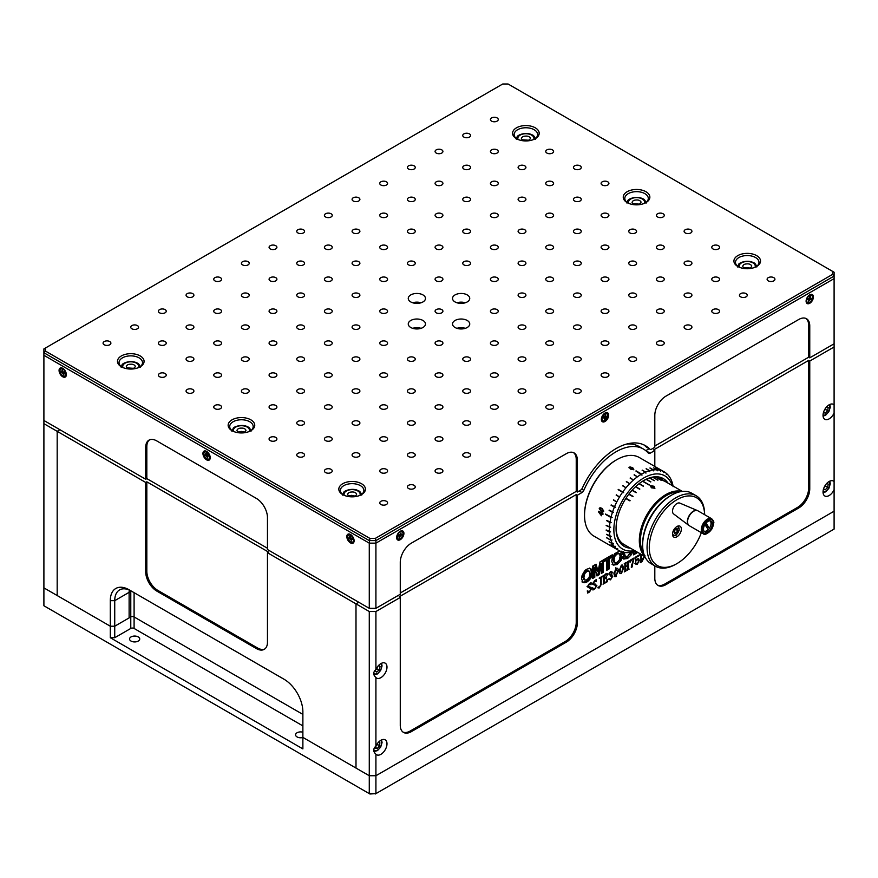 <?xml version="1.0" encoding="UTF-8"?>
<svg xmlns="http://www.w3.org/2000/svg" width="878" height="878" viewBox="0 0 878 878"><rect width="100%" height="100%" fill="white"/><g stroke="black" fill="none" stroke-linecap="round" stroke-linejoin="round"><path stroke-width="1.32" d="M369.923 538.412L375.268 538.412L832.531 274.408L834.1 276.065L834.1 272.235L832.531 271.324L508.077 84.003L502.732 84.003L45.469 348.006L45.469 351.09L369.923 538.412L369.276 543.153L375.916 543.153L375.916 608.322L369.276 608.322L369.276 543.153L43.9 355.294L43.9 587.876L110.299 626.212L114.733 626.212L114.733 637.713L110.299 637.713L110.299 600.662A26.603 15.365 60 0 1 129.121 589.796L284.055 679.254A26.603 15.365 60 0 1 302.877 711.838L302.877 737.399L369.276 775.735L369.276 793.624L375.916 793.624L369.923 793.997L43.9 605.765L369.923 793.997M375.916 754.213A8.604 4.972 120 0 0 376.596 754.751A8.604 4.972 120 0 0 383.225 752.446A8.604 4.972 120 0 0 386.989 743.787A8.604 4.972 120 0 0 385.201 739.847A8.604 4.972 120 0 0 375.916 746.135C373.007 748.824 373.007 751.524 375.916 754.213L375.916 775.735L369.276 775.735L375.916 775.735L375.916 793.624L834.1 529.094L375.268 793.997M302.877 725.897L134.093 628.45A2.349 1.361 0 0 0 130.778 628.45L130.778 616.949A2.349 1.361 180 0 1 134.093 616.949A2.349 1.361 0 0 0 130.778 616.949L114.733 626.212L110.299 626.212L43.9 587.876L43.9 605.765M130.778 628.45L114.733 637.713M302.877 714.396L134.093 616.949L302.877 714.396M131.052 641.072A5.081 2.941 0 0 0 136.595 641.708A5.081 2.941 0 0 0 139.734 638.997A5.081 2.941 0 0 0 134.652 636.056A5.081 2.941 0 0 0 129.56 638.997A5.081 2.941 0 0 0 131.052 641.072M302.877 732.197A5.081 2.941 0 0 0 295.568 734.842A5.081 2.941 0 0 0 297.06 736.916A5.081 2.941 0 0 0 302.877 737.487M110.299 637.713L302.877 748.901L302.877 737.399L355.996 768.063L355.996 603.855L355.996 768.063L369.276 775.735L369.276 611.516L375.916 611.516L375.916 669.453C373.007 672.153 373.007 674.842 375.916 677.542A8.604 4.972 120 0 0 376.596 678.079A8.604 4.972 120 0 0 383.225 675.775A8.604 4.972 120 0 0 386.989 667.104A8.604 4.972 120 0 0 385.201 663.164A8.604 4.972 120 0 0 375.916 669.453M834.1 529.094L834.1 481.605A8.604 4.972 120 0 0 833.42 481.067A8.604 4.972 120 0 0 824.815 486.039A8.604 4.972 120 0 0 824.815 495.971A8.604 4.972 120 0 0 834.1 489.683M375.916 775.735L834.1 511.205L375.916 775.735M465.318 328.328A8.604 4.972 0 0 0 456.955 328.328M467.217 320.47A8.604 4.972 0 0 0 457.844 319.394A8.604 4.972 0 0 0 452.521 323.982A8.604 4.972 0 0 0 461.137 328.954A8.604 4.972 0 0 0 469.741 323.982A8.604 4.972 0 0 0 467.217 320.47M421.045 328.328A8.604 4.972 0 0 0 412.682 328.328M422.955 320.47A8.604 4.972 0 0 0 413.571 319.394A8.604 4.972 0 0 0 408.259 323.982A8.604 4.972 0 0 0 416.863 328.954A8.604 4.972 0 0 0 425.479 323.982A8.604 4.972 0 0 0 422.955 320.47M465.318 302.767A8.604 4.972 0 0 0 456.955 302.767M467.217 294.909A8.604 4.972 0 0 0 457.844 293.834A8.604 4.972 0 0 0 452.521 298.432A8.604 4.972 0 0 0 461.137 303.393A8.604 4.972 0 0 0 469.741 298.432A8.604 4.972 0 0 0 467.217 294.909M421.045 302.767A8.604 4.972 0 0 0 412.682 302.767M422.955 294.909A8.604 4.972 0 0 0 413.571 293.834A8.604 4.972 0 0 0 408.259 298.432A8.604 4.972 0 0 0 416.863 303.393A8.604 4.972 0 0 0 425.479 298.432A8.604 4.972 0 0 0 422.955 294.909M139.602 367.114A11.743 6.783 0 0 0 142.521 362.647A11.743 6.783 0 0 0 139.075 357.851A11.743 6.783 0 0 0 126.289 356.38A11.743 6.783 0 0 0 119.035 362.647A11.743 6.783 0 0 0 121.954 367.114M140.184 355.93A13.302 7.682 180 0 1 140.184 366.795A13.302 7.682 180 0 1 121.373 366.795A13.302 7.682 180 0 1 121.373 355.93A13.302 7.682 180 0 1 140.184 355.93M109.75 341.553A3.918 2.261 0 0 0 105.481 341.07A3.918 2.261 0 0 0 103.066 343.155A3.918 2.261 0 0 0 106.984 345.416A3.918 2.261 0 0 0 110.891 343.155A3.918 2.261 0 0 0 109.75 341.553M165.086 373.501A3.918 2.261 0 0 0 160.817 373.018A3.918 2.261 0 0 0 158.402 375.104A3.918 2.261 0 0 0 162.32 377.364A3.918 2.261 0 0 0 166.227 375.104A3.918 2.261 0 0 0 165.086 373.501M192.754 389.481A3.918 2.261 0 0 0 188.485 388.987A3.918 2.261 0 0 0 186.07 391.072A3.918 2.261 0 0 0 189.988 393.333A3.918 2.261 0 0 0 193.895 391.072A3.918 2.261 0 0 0 192.754 389.481M220.422 405.449A3.918 2.261 0 0 0 216.153 404.967A3.918 2.261 0 0 0 213.738 407.052A3.918 2.261 0 0 0 217.656 409.313A3.918 2.261 0 0 0 221.563 407.052A3.918 2.261 0 0 0 220.422 405.449M275.758 437.398A3.918 2.261 0 0 0 271.5 436.915A3.918 2.261 0 0 0 269.074 439A3.918 2.261 0 0 0 272.992 441.261A3.918 2.261 0 0 0 276.899 439A3.918 2.261 0 0 0 275.758 437.398M303.426 453.377A3.918 2.261 0 0 0 299.168 452.883A3.918 2.261 0 0 0 296.742 454.969A3.918 2.261 0 0 0 300.66 457.229A3.918 2.261 0 0 0 304.567 454.969A3.918 2.261 0 0 0 303.426 453.377M331.094 469.346A3.918 2.261 0 0 0 326.835 468.863A3.918 2.261 0 0 0 324.41 470.948A3.918 2.261 0 0 0 328.328 473.209A3.918 2.261 0 0 0 332.235 470.948A3.918 2.261 0 0 0 331.094 469.346M386.43 501.294A3.918 2.261 0 0 0 382.171 500.811A3.918 2.261 0 0 0 379.746 502.896A3.918 2.261 0 0 0 383.664 505.157A3.918 2.261 0 0 0 387.582 502.896A3.918 2.261 0 0 0 386.43 501.294M137.418 325.584A3.918 2.261 0 0 0 133.149 325.09A3.918 2.261 0 0 0 130.734 327.176A3.918 2.261 0 0 0 134.652 329.437A3.918 2.261 0 0 0 138.559 327.176A3.918 2.261 0 0 0 137.418 325.584M165.086 341.553A3.918 2.261 0 0 0 160.817 341.07A3.918 2.261 0 0 0 158.402 343.155A3.918 2.261 0 0 0 162.32 345.416A3.918 2.261 0 0 0 166.227 343.155A3.918 2.261 0 0 0 165.086 341.553M192.754 357.533A3.918 2.261 0 0 0 188.485 357.039A3.918 2.261 0 0 0 186.07 359.124A3.918 2.261 0 0 0 189.988 361.385A3.918 2.261 0 0 0 193.895 359.124A3.918 2.261 0 0 0 192.754 357.533M220.422 373.501A3.918 2.261 0 0 0 216.153 373.018A3.918 2.261 0 0 0 213.738 375.104A3.918 2.261 0 0 0 217.656 377.364A3.918 2.261 0 0 0 221.563 375.104A3.918 2.261 0 0 0 220.422 373.501M248.09 389.481A3.918 2.261 0 0 0 243.832 388.987A3.918 2.261 0 0 0 241.406 391.072A3.918 2.261 0 0 0 245.324 393.333A3.918 2.261 0 0 0 249.231 391.072A3.918 2.261 0 0 0 248.09 389.481M275.758 405.449A3.918 2.261 0 0 0 271.5 404.967A3.918 2.261 0 0 0 269.074 407.052A3.918 2.261 0 0 0 272.992 409.313A3.918 2.261 0 0 0 276.899 407.052A3.918 2.261 0 0 0 275.758 405.449M303.426 421.429A3.918 2.261 0 0 0 299.168 420.935A3.918 2.261 0 0 0 296.742 423.02A3.918 2.261 0 0 0 300.66 425.281A3.918 2.261 0 0 0 304.567 423.02A3.918 2.261 0 0 0 303.426 421.429M331.094 437.398A3.918 2.261 0 0 0 326.835 436.915A3.918 2.261 0 0 0 324.41 439A3.918 2.261 0 0 0 328.328 441.261A3.918 2.261 0 0 0 332.235 439A3.918 2.261 0 0 0 331.094 437.398M358.762 453.377A3.918 2.261 0 0 0 354.503 452.883A3.918 2.261 0 0 0 352.078 454.969A3.918 2.261 0 0 0 355.996 457.229A3.918 2.261 0 0 0 359.903 454.969A3.918 2.261 0 0 0 358.762 453.377M386.43 469.346A3.918 2.261 0 0 0 382.171 468.863A3.918 2.261 0 0 0 379.746 470.948A3.918 2.261 0 0 0 383.664 473.209A3.918 2.261 0 0 0 387.582 470.948A3.918 2.261 0 0 0 386.43 469.346M414.098 485.325A3.918 2.261 0 0 0 409.839 484.832A3.918 2.261 0 0 0 407.414 486.917A3.918 2.261 0 0 0 411.332 489.178A3.918 2.261 0 0 0 415.25 486.917A3.918 2.261 0 0 0 414.098 485.325M165.086 309.605A3.918 2.261 0 0 0 160.817 309.122A3.918 2.261 0 0 0 158.402 311.207A3.918 2.261 0 0 0 162.32 313.468A3.918 2.261 0 0 0 166.227 311.207A3.918 2.261 0 0 0 165.086 309.605M192.754 325.584A3.918 2.261 0 0 0 188.485 325.09A3.918 2.261 0 0 0 186.07 327.176A3.918 2.261 0 0 0 189.988 329.437A3.918 2.261 0 0 0 193.895 327.176A3.918 2.261 0 0 0 192.754 325.584M220.422 341.553A3.918 2.261 0 0 0 216.153 341.07A3.918 2.261 0 0 0 213.738 343.155A3.918 2.261 0 0 0 217.656 345.416A3.918 2.261 0 0 0 221.563 343.155A3.918 2.261 0 0 0 220.422 341.553M248.09 357.533A3.918 2.261 0 0 0 243.832 357.039A3.918 2.261 0 0 0 241.406 359.124A3.918 2.261 0 0 0 245.324 361.385A3.918 2.261 0 0 0 249.231 359.124A3.918 2.261 0 0 0 248.09 357.533M275.758 373.501A3.918 2.261 0 0 0 271.5 373.018A3.918 2.261 0 0 0 269.074 375.104A3.918 2.261 0 0 0 272.992 377.364A3.918 2.261 0 0 0 276.899 375.104A3.918 2.261 0 0 0 275.758 373.501M303.426 389.481A3.918 2.261 0 0 0 299.168 388.987A3.918 2.261 0 0 0 296.742 391.072A3.918 2.261 0 0 0 300.66 393.333A3.918 2.261 0 0 0 304.567 391.072A3.918 2.261 0 0 0 303.426 389.481M331.094 405.449A3.918 2.261 0 0 0 326.835 404.967A3.918 2.261 0 0 0 324.41 407.052A3.918 2.261 0 0 0 328.328 409.313A3.918 2.261 0 0 0 332.235 407.052A3.918 2.261 0 0 0 331.094 405.449M358.762 421.429A3.918 2.261 0 0 0 354.503 420.935A3.918 2.261 0 0 0 352.078 423.02A3.918 2.261 0 0 0 355.996 425.281A3.918 2.261 0 0 0 359.903 423.02A3.918 2.261 0 0 0 358.762 421.429M386.43 437.398A3.918 2.261 0 0 0 382.171 436.915A3.918 2.261 0 0 0 379.746 439A3.918 2.261 0 0 0 383.664 441.261A3.918 2.261 0 0 0 387.582 439A3.918 2.261 0 0 0 386.43 437.398M414.098 453.377A3.918 2.261 0 0 0 409.839 452.883A3.918 2.261 0 0 0 407.414 454.969A3.918 2.261 0 0 0 411.332 457.229A3.918 2.261 0 0 0 415.25 454.969A3.918 2.261 0 0 0 414.098 453.377M441.766 469.346A3.918 2.261 0 0 0 437.507 468.863A3.918 2.261 0 0 0 435.082 470.948A3.918 2.261 0 0 0 439 473.209A3.918 2.261 0 0 0 442.918 470.948A3.918 2.261 0 0 0 441.766 469.346M192.754 293.636A3.918 2.261 0 0 0 188.485 293.142A3.918 2.261 0 0 0 186.07 295.227A3.918 2.261 0 0 0 189.988 297.488A3.918 2.261 0 0 0 193.895 295.227A3.918 2.261 0 0 0 192.754 293.636M220.422 309.605A3.918 2.261 0 0 0 216.153 309.122A3.918 2.261 0 0 0 213.738 311.207A3.918 2.261 0 0 0 217.656 313.468A3.918 2.261 0 0 0 221.563 311.207A3.918 2.261 0 0 0 220.422 309.605M248.09 325.584A3.918 2.261 0 0 0 243.832 325.09A3.918 2.261 0 0 0 241.406 327.176A3.918 2.261 0 0 0 245.324 329.437A3.918 2.261 0 0 0 249.231 327.176A3.918 2.261 0 0 0 248.09 325.584M275.758 341.553A3.918 2.261 0 0 0 271.5 341.07A3.918 2.261 0 0 0 269.074 343.155A3.918 2.261 0 0 0 272.992 345.416A3.918 2.261 0 0 0 276.899 343.155A3.918 2.261 0 0 0 275.758 341.553M303.426 357.533A3.918 2.261 0 0 0 299.168 357.039A3.918 2.261 0 0 0 296.742 359.124A3.918 2.261 0 0 0 300.66 361.385A3.918 2.261 0 0 0 304.567 359.124A3.918 2.261 0 0 0 303.426 357.533M331.094 373.501A3.918 2.261 0 0 0 326.835 373.018A3.918 2.261 0 0 0 324.41 375.104A3.918 2.261 0 0 0 328.328 377.364A3.918 2.261 0 0 0 332.235 375.104A3.918 2.261 0 0 0 331.094 373.501M358.762 389.481A3.918 2.261 0 0 0 354.503 388.987A3.918 2.261 0 0 0 352.078 391.072A3.918 2.261 0 0 0 355.996 393.333A3.918 2.261 0 0 0 359.903 391.072A3.918 2.261 0 0 0 358.762 389.481M386.43 405.449A3.918 2.261 0 0 0 382.171 404.967A3.918 2.261 0 0 0 379.746 407.052A3.918 2.261 0 0 0 383.664 409.313A3.918 2.261 0 0 0 387.582 407.052A3.918 2.261 0 0 0 386.43 405.449M414.098 421.429A3.918 2.261 0 0 0 409.839 420.935A3.918 2.261 0 0 0 407.414 423.02A3.918 2.261 0 0 0 411.332 425.281A3.918 2.261 0 0 0 415.25 423.02A3.918 2.261 0 0 0 414.098 421.429M441.766 437.398A3.918 2.261 0 0 0 437.507 436.915A3.918 2.261 0 0 0 435.082 439A3.918 2.261 0 0 0 439 441.261A3.918 2.261 0 0 0 442.918 439A3.918 2.261 0 0 0 441.766 437.398M469.434 453.377A3.918 2.261 0 0 0 465.175 452.883A3.918 2.261 0 0 0 462.75 454.969A3.918 2.261 0 0 0 466.668 457.229A3.918 2.261 0 0 0 470.586 454.969A3.918 2.261 0 0 0 469.434 453.377M220.422 277.657A3.918 2.261 0 0 0 216.153 277.174A3.918 2.261 0 0 0 213.738 279.259A3.918 2.261 0 0 0 217.656 281.52A3.918 2.261 0 0 0 221.563 279.259A3.918 2.261 0 0 0 220.422 277.657M248.09 293.636A3.918 2.261 0 0 0 243.832 293.142A3.918 2.261 0 0 0 241.406 295.227A3.918 2.261 0 0 0 245.324 297.488A3.918 2.261 0 0 0 249.231 295.227A3.918 2.261 0 0 0 248.09 293.636M275.758 309.605A3.918 2.261 0 0 0 271.5 309.122A3.918 2.261 0 0 0 269.074 311.207A3.918 2.261 0 0 0 272.992 313.468A3.918 2.261 0 0 0 276.899 311.207A3.918 2.261 0 0 0 275.758 309.605M303.426 325.584A3.918 2.261 0 0 0 299.168 325.09A3.918 2.261 0 0 0 296.742 327.176A3.918 2.261 0 0 0 300.66 329.437A3.918 2.261 0 0 0 304.567 327.176A3.918 2.261 0 0 0 303.426 325.584M331.094 341.553A3.918 2.261 0 0 0 326.835 341.07A3.918 2.261 0 0 0 324.41 343.155A3.918 2.261 0 0 0 328.328 345.416A3.918 2.261 0 0 0 332.235 343.155A3.918 2.261 0 0 0 331.094 341.553M358.762 357.533A3.918 2.261 0 0 0 354.503 357.039A3.918 2.261 0 0 0 352.078 359.124A3.918 2.261 0 0 0 355.996 361.385A3.918 2.261 0 0 0 359.903 359.124A3.918 2.261 0 0 0 358.762 357.533M386.43 373.501A3.918 2.261 0 0 0 382.171 373.018A3.918 2.261 0 0 0 379.746 375.104A3.918 2.261 0 0 0 383.664 377.364A3.918 2.261 0 0 0 387.582 375.104A3.918 2.261 0 0 0 386.43 373.501M414.098 389.481A3.918 2.261 0 0 0 409.839 388.987A3.918 2.261 0 0 0 407.414 391.072A3.918 2.261 0 0 0 411.332 393.333A3.918 2.261 0 0 0 415.25 391.072A3.918 2.261 0 0 0 414.098 389.481M441.766 405.449A3.918 2.261 0 0 0 437.507 404.967A3.918 2.261 0 0 0 435.082 407.052A3.918 2.261 0 0 0 439 409.313A3.918 2.261 0 0 0 442.918 407.052A3.918 2.261 0 0 0 441.766 405.449M469.434 421.429A3.918 2.261 0 0 0 465.175 420.935A3.918 2.261 0 0 0 462.75 423.02A3.918 2.261 0 0 0 466.668 425.281A3.918 2.261 0 0 0 470.586 423.02A3.918 2.261 0 0 0 469.434 421.429M497.102 437.398A3.918 2.261 0 0 0 492.843 436.915A3.918 2.261 0 0 0 490.418 439A3.918 2.261 0 0 0 494.336 441.261A3.918 2.261 0 0 0 498.254 439A3.918 2.261 0 0 0 497.102 437.398M248.09 261.688A3.918 2.261 0 0 0 243.832 261.194A3.918 2.261 0 0 0 241.406 263.279A3.918 2.261 0 0 0 245.324 265.54A3.918 2.261 0 0 0 249.231 263.279A3.918 2.261 0 0 0 248.09 261.688M275.758 277.657A3.918 2.261 0 0 0 271.5 277.174A3.918 2.261 0 0 0 269.074 279.259A3.918 2.261 0 0 0 272.992 281.52A3.918 2.261 0 0 0 276.899 279.259A3.918 2.261 0 0 0 275.758 277.657M303.426 293.636A3.918 2.261 0 0 0 299.168 293.142A3.918 2.261 0 0 0 296.742 295.227A3.918 2.261 0 0 0 300.66 297.488A3.918 2.261 0 0 0 304.567 295.227A3.918 2.261 0 0 0 303.426 293.636M331.094 309.605A3.918 2.261 0 0 0 326.835 309.122A3.918 2.261 0 0 0 324.41 311.207A3.918 2.261 0 0 0 328.328 313.468A3.918 2.261 0 0 0 332.235 311.207A3.918 2.261 0 0 0 331.094 309.605M358.762 325.584A3.918 2.261 0 0 0 354.503 325.09A3.918 2.261 0 0 0 352.078 327.176A3.918 2.261 0 0 0 355.996 329.437A3.918 2.261 0 0 0 359.903 327.176A3.918 2.261 0 0 0 358.762 325.584M386.43 341.553A3.918 2.261 0 0 0 382.171 341.07A3.918 2.261 0 0 0 379.746 343.155A3.918 2.261 0 0 0 383.664 345.416A3.918 2.261 0 0 0 387.582 343.155A3.918 2.261 0 0 0 386.43 341.553M414.098 357.533A3.918 2.261 0 0 0 409.839 357.039A3.918 2.261 0 0 0 407.414 359.124A3.918 2.261 0 0 0 411.332 361.385A3.918 2.261 0 0 0 415.25 359.124A3.918 2.261 0 0 0 414.098 357.533M441.766 373.501A3.918 2.261 0 0 0 437.507 373.018A3.918 2.261 0 0 0 435.082 375.104A3.918 2.261 0 0 0 439 377.364A3.918 2.261 0 0 0 442.918 375.104A3.918 2.261 0 0 0 441.766 373.501M469.434 389.481A3.918 2.261 0 0 0 465.175 388.987A3.918 2.261 0 0 0 462.75 391.072A3.918 2.261 0 0 0 466.668 393.333A3.918 2.261 0 0 0 470.586 391.072A3.918 2.261 0 0 0 469.434 389.481M497.102 405.449A3.918 2.261 0 0 0 492.843 404.967A3.918 2.261 0 0 0 490.418 407.052A3.918 2.261 0 0 0 494.336 409.313A3.918 2.261 0 0 0 498.254 407.052A3.918 2.261 0 0 0 497.102 405.449M524.77 421.429A3.918 2.261 0 0 0 520.511 420.935A3.918 2.261 0 0 0 518.097 423.02A3.918 2.261 0 0 0 522.004 425.281A3.918 2.261 0 0 0 525.922 423.02A3.918 2.261 0 0 0 524.77 421.429M275.758 245.708A3.918 2.261 0 0 0 271.5 245.225A3.918 2.261 0 0 0 269.074 247.311A3.918 2.261 0 0 0 272.992 249.571A3.918 2.261 0 0 0 276.899 247.311A3.918 2.261 0 0 0 275.758 245.708M303.426 261.688A3.918 2.261 0 0 0 299.168 261.194A3.918 2.261 0 0 0 296.742 263.279A3.918 2.261 0 0 0 300.66 265.54A3.918 2.261 0 0 0 304.567 263.279A3.918 2.261 0 0 0 303.426 261.688M331.094 277.657A3.918 2.261 0 0 0 326.835 277.174A3.918 2.261 0 0 0 324.41 279.259A3.918 2.261 0 0 0 328.328 281.52A3.918 2.261 0 0 0 332.235 279.259A3.918 2.261 0 0 0 331.094 277.657M358.762 293.636A3.918 2.261 0 0 0 354.503 293.142A3.918 2.261 0 0 0 352.078 295.227A3.918 2.261 0 0 0 355.996 297.488A3.918 2.261 0 0 0 359.903 295.227A3.918 2.261 0 0 0 358.762 293.636M386.43 309.605A3.918 2.261 0 0 0 382.171 309.122A3.918 2.261 0 0 0 379.746 311.207A3.918 2.261 0 0 0 383.664 313.468A3.918 2.261 0 0 0 387.582 311.207A3.918 2.261 0 0 0 386.43 309.605M441.766 341.553A3.918 2.261 0 0 0 437.507 341.07A3.918 2.261 0 0 0 435.082 343.155A3.918 2.261 0 0 0 439 345.416A3.918 2.261 0 0 0 442.918 343.155A3.918 2.261 0 0 0 441.766 341.553M469.434 357.533A3.918 2.261 0 0 0 465.175 357.039A3.918 2.261 0 0 0 462.75 359.124A3.918 2.261 0 0 0 466.668 361.385A3.918 2.261 0 0 0 470.586 359.124A3.918 2.261 0 0 0 469.434 357.533M497.102 373.501A3.918 2.261 0 0 0 492.843 373.018A3.918 2.261 0 0 0 490.418 375.104A3.918 2.261 0 0 0 494.336 377.364A3.918 2.261 0 0 0 498.254 375.104A3.918 2.261 0 0 0 497.102 373.501M524.77 389.481A3.918 2.261 0 0 0 520.511 388.987A3.918 2.261 0 0 0 518.097 391.072A3.918 2.261 0 0 0 522.004 393.333A3.918 2.261 0 0 0 525.922 391.072A3.918 2.261 0 0 0 524.77 389.481M552.438 405.449A3.918 2.261 0 0 0 548.179 404.967A3.918 2.261 0 0 0 545.765 407.052A3.918 2.261 0 0 0 549.672 409.313A3.918 2.261 0 0 0 553.59 407.052A3.918 2.261 0 0 0 552.438 405.449M303.426 229.74A3.918 2.261 0 0 0 299.168 229.246A3.918 2.261 0 0 0 296.742 231.331A3.918 2.261 0 0 0 300.66 233.592A3.918 2.261 0 0 0 304.567 231.331A3.918 2.261 0 0 0 303.426 229.74M331.094 245.708A3.918 2.261 0 0 0 326.835 245.225A3.918 2.261 0 0 0 324.41 247.311A3.918 2.261 0 0 0 328.328 249.571A3.918 2.261 0 0 0 332.235 247.311A3.918 2.261 0 0 0 331.094 245.708M358.762 261.688A3.918 2.261 0 0 0 354.503 261.194A3.918 2.261 0 0 0 352.078 263.279A3.918 2.261 0 0 0 355.996 265.54A3.918 2.261 0 0 0 359.903 263.279A3.918 2.261 0 0 0 358.762 261.688M386.43 277.657A3.918 2.261 0 0 0 382.171 277.174A3.918 2.261 0 0 0 379.746 279.259A3.918 2.261 0 0 0 383.664 281.52A3.918 2.261 0 0 0 387.582 279.259A3.918 2.261 0 0 0 386.43 277.657M441.766 309.605A3.918 2.261 0 0 0 437.507 309.122A3.918 2.261 0 0 0 435.082 311.207A3.918 2.261 0 0 0 439 313.468A3.918 2.261 0 0 0 442.918 311.207A3.918 2.261 0 0 0 441.766 309.605M497.102 341.553A3.918 2.261 0 0 0 492.843 341.07A3.918 2.261 0 0 0 490.418 343.155A3.918 2.261 0 0 0 494.336 345.416A3.918 2.261 0 0 0 498.254 343.155A3.918 2.261 0 0 0 497.102 341.553M524.77 357.533A3.918 2.261 0 0 0 520.511 357.039A3.918 2.261 0 0 0 518.097 359.124A3.918 2.261 0 0 0 522.004 361.385A3.918 2.261 0 0 0 525.922 359.124A3.918 2.261 0 0 0 524.77 357.533M552.438 373.501A3.918 2.261 0 0 0 548.179 373.018A3.918 2.261 0 0 0 545.765 375.104A3.918 2.261 0 0 0 549.672 377.364A3.918 2.261 0 0 0 553.59 375.104A3.918 2.261 0 0 0 552.438 373.501M580.106 389.481A3.918 2.261 0 0 0 575.847 388.987A3.918 2.261 0 0 0 573.433 391.072A3.918 2.261 0 0 0 577.34 393.333A3.918 2.261 0 0 0 581.258 391.072A3.918 2.261 0 0 0 580.106 389.481M331.094 213.76A3.918 2.261 0 0 0 326.835 213.277A3.918 2.261 0 0 0 324.41 215.362A3.918 2.261 0 0 0 328.328 217.623A3.918 2.261 0 0 0 332.235 215.362A3.918 2.261 0 0 0 331.094 213.76M358.762 229.74A3.918 2.261 0 0 0 354.503 229.246A3.918 2.261 0 0 0 352.078 231.331A3.918 2.261 0 0 0 355.996 233.592A3.918 2.261 0 0 0 359.903 231.331A3.918 2.261 0 0 0 358.762 229.74M386.43 245.708A3.918 2.261 0 0 0 382.171 245.225A3.918 2.261 0 0 0 379.746 247.311A3.918 2.261 0 0 0 383.664 249.571A3.918 2.261 0 0 0 387.582 247.311A3.918 2.261 0 0 0 386.43 245.708M414.098 261.688A3.918 2.261 0 0 0 409.839 261.194A3.918 2.261 0 0 0 407.414 263.279A3.918 2.261 0 0 0 411.332 265.54A3.918 2.261 0 0 0 415.25 263.279A3.918 2.261 0 0 0 414.098 261.688M441.766 277.657A3.918 2.261 0 0 0 437.507 277.174A3.918 2.261 0 0 0 435.082 279.259A3.918 2.261 0 0 0 439 281.52A3.918 2.261 0 0 0 442.918 279.259A3.918 2.261 0 0 0 441.766 277.657M497.102 309.605A3.918 2.261 0 0 0 492.843 309.122A3.918 2.261 0 0 0 490.418 311.207A3.918 2.261 0 0 0 494.336 313.468A3.918 2.261 0 0 0 498.254 311.207A3.918 2.261 0 0 0 497.102 309.605M524.77 325.584A3.918 2.261 0 0 0 520.511 325.09A3.918 2.261 0 0 0 518.097 327.176A3.918 2.261 0 0 0 522.004 329.437A3.918 2.261 0 0 0 525.922 327.176A3.918 2.261 0 0 0 524.77 325.584M552.438 341.553A3.918 2.261 0 0 0 548.179 341.07A3.918 2.261 0 0 0 545.765 343.155A3.918 2.261 0 0 0 549.672 345.416A3.918 2.261 0 0 0 553.59 343.155A3.918 2.261 0 0 0 552.438 341.553M580.106 357.533A3.918 2.261 0 0 0 575.847 357.039A3.918 2.261 0 0 0 573.433 359.124A3.918 2.261 0 0 0 577.34 361.385A3.918 2.261 0 0 0 581.258 359.124A3.918 2.261 0 0 0 580.106 357.533M607.774 373.501A3.918 2.261 0 0 0 603.515 373.018A3.918 2.261 0 0 0 601.101 375.104A3.918 2.261 0 0 0 605.008 377.364A3.918 2.261 0 0 0 608.926 375.104A3.918 2.261 0 0 0 607.774 373.501M358.762 197.791A3.918 2.261 0 0 0 354.503 197.298A3.918 2.261 0 0 0 352.078 199.383A3.918 2.261 0 0 0 355.996 201.644A3.918 2.261 0 0 0 359.903 199.383A3.918 2.261 0 0 0 358.762 197.791M386.43 213.76A3.918 2.261 0 0 0 382.171 213.277A3.918 2.261 0 0 0 379.746 215.362A3.918 2.261 0 0 0 383.664 217.623A3.918 2.261 0 0 0 387.582 215.362A3.918 2.261 0 0 0 386.43 213.76M414.098 229.74A3.918 2.261 0 0 0 409.839 229.246A3.918 2.261 0 0 0 407.414 231.331A3.918 2.261 0 0 0 411.332 233.592A3.918 2.261 0 0 0 415.25 231.331A3.918 2.261 0 0 0 414.098 229.74M441.766 245.708A3.918 2.261 0 0 0 437.507 245.225A3.918 2.261 0 0 0 435.082 247.311A3.918 2.261 0 0 0 439 249.571A3.918 2.261 0 0 0 442.918 247.311A3.918 2.261 0 0 0 441.766 245.708M469.434 261.688A3.918 2.261 0 0 0 465.175 261.194A3.918 2.261 0 0 0 462.75 263.279A3.918 2.261 0 0 0 466.668 265.54A3.918 2.261 0 0 0 470.586 263.279A3.918 2.261 0 0 0 469.434 261.688M497.102 277.657A3.918 2.261 0 0 0 492.843 277.174A3.918 2.261 0 0 0 490.418 279.259A3.918 2.261 0 0 0 494.336 281.52A3.918 2.261 0 0 0 498.254 279.259A3.918 2.261 0 0 0 497.102 277.657M524.77 293.636A3.918 2.261 0 0 0 520.511 293.142A3.918 2.261 0 0 0 518.097 295.227A3.918 2.261 0 0 0 522.004 297.488A3.918 2.261 0 0 0 525.922 295.227A3.918 2.261 0 0 0 524.77 293.636M552.438 309.605A3.918 2.261 0 0 0 548.179 309.122A3.918 2.261 0 0 0 545.765 311.207A3.918 2.261 0 0 0 549.672 313.468A3.918 2.261 0 0 0 553.59 311.207A3.918 2.261 0 0 0 552.438 309.605M580.106 325.584A3.918 2.261 0 0 0 575.847 325.09A3.918 2.261 0 0 0 573.433 327.176A3.918 2.261 0 0 0 577.34 329.437A3.918 2.261 0 0 0 581.258 327.176A3.918 2.261 0 0 0 580.106 325.584M607.774 341.553A3.918 2.261 0 0 0 603.515 341.07A3.918 2.261 0 0 0 601.101 343.155A3.918 2.261 0 0 0 605.008 345.416A3.918 2.261 0 0 0 608.926 343.155A3.918 2.261 0 0 0 607.774 341.553M635.442 357.533A3.918 2.261 0 0 0 631.183 357.039A3.918 2.261 0 0 0 628.769 359.124A3.918 2.261 0 0 0 632.676 361.385A3.918 2.261 0 0 0 636.594 359.124A3.918 2.261 0 0 0 635.442 357.533M386.43 181.812A3.918 2.261 0 0 0 382.171 181.329A3.918 2.261 0 0 0 379.746 183.414A3.918 2.261 0 0 0 383.664 185.675A3.918 2.261 0 0 0 387.582 183.414A3.918 2.261 0 0 0 386.43 181.812M414.098 197.791A3.918 2.261 0 0 0 409.839 197.298A3.918 2.261 0 0 0 407.414 199.383A3.918 2.261 0 0 0 411.332 201.644A3.918 2.261 0 0 0 415.25 199.383A3.918 2.261 0 0 0 414.098 197.791M441.766 213.76A3.918 2.261 0 0 0 437.507 213.277A3.918 2.261 0 0 0 435.082 215.362A3.918 2.261 0 0 0 439 217.623A3.918 2.261 0 0 0 442.918 215.362A3.918 2.261 0 0 0 441.766 213.76M469.434 229.74A3.918 2.261 0 0 0 465.175 229.246A3.918 2.261 0 0 0 462.75 231.331A3.918 2.261 0 0 0 466.668 233.592A3.918 2.261 0 0 0 470.586 231.331A3.918 2.261 0 0 0 469.434 229.74M497.102 245.708A3.918 2.261 0 0 0 492.843 245.225A3.918 2.261 0 0 0 490.418 247.311A3.918 2.261 0 0 0 494.336 249.571A3.918 2.261 0 0 0 498.254 247.311A3.918 2.261 0 0 0 497.102 245.708M524.77 261.688A3.918 2.261 0 0 0 520.511 261.194A3.918 2.261 0 0 0 518.097 263.279A3.918 2.261 0 0 0 522.004 265.54A3.918 2.261 0 0 0 525.922 263.279A3.918 2.261 0 0 0 524.77 261.688M552.438 277.657A3.918 2.261 0 0 0 548.179 277.174A3.918 2.261 0 0 0 545.765 279.259A3.918 2.261 0 0 0 549.672 281.52A3.918 2.261 0 0 0 553.59 279.259A3.918 2.261 0 0 0 552.438 277.657M580.106 293.636A3.918 2.261 0 0 0 575.847 293.142A3.918 2.261 0 0 0 573.433 295.227A3.918 2.261 0 0 0 577.34 297.488A3.918 2.261 0 0 0 581.258 295.227A3.918 2.261 0 0 0 580.106 293.636M607.774 309.605A3.918 2.261 0 0 0 603.515 309.122A3.918 2.261 0 0 0 601.101 311.207A3.918 2.261 0 0 0 605.008 313.468A3.918 2.261 0 0 0 608.926 311.207A3.918 2.261 0 0 0 607.774 309.605M635.442 325.584A3.918 2.261 0 0 0 631.183 325.09A3.918 2.261 0 0 0 628.769 327.176A3.918 2.261 0 0 0 632.676 329.437A3.918 2.261 0 0 0 636.594 327.176A3.918 2.261 0 0 0 635.442 325.584M663.11 341.553A3.918 2.261 0 0 0 658.851 341.07A3.918 2.261 0 0 0 656.437 343.155A3.918 2.261 0 0 0 660.344 345.416A3.918 2.261 0 0 0 664.262 343.155A3.918 2.261 0 0 0 663.11 341.553M414.098 165.843A3.918 2.261 0 0 0 409.839 165.349A3.918 2.261 0 0 0 407.414 167.435A3.918 2.261 0 0 0 411.332 169.695A3.918 2.261 0 0 0 415.25 167.435A3.918 2.261 0 0 0 414.098 165.843M441.766 181.812A3.918 2.261 0 0 0 437.507 181.329A3.918 2.261 0 0 0 435.082 183.414A3.918 2.261 0 0 0 439 185.675A3.918 2.261 0 0 0 442.918 183.414A3.918 2.261 0 0 0 441.766 181.812M469.434 197.791A3.918 2.261 0 0 0 465.175 197.298A3.918 2.261 0 0 0 462.75 199.383A3.918 2.261 0 0 0 466.668 201.644A3.918 2.261 0 0 0 470.586 199.383A3.918 2.261 0 0 0 469.434 197.791M497.102 213.76A3.918 2.261 0 0 0 492.843 213.277A3.918 2.261 0 0 0 490.418 215.362A3.918 2.261 0 0 0 494.336 217.623A3.918 2.261 0 0 0 498.254 215.362A3.918 2.261 0 0 0 497.102 213.76M524.77 229.74A3.918 2.261 0 0 0 520.511 229.246A3.918 2.261 0 0 0 518.097 231.331A3.918 2.261 0 0 0 522.004 233.592A3.918 2.261 0 0 0 525.922 231.331A3.918 2.261 0 0 0 524.77 229.74M552.438 245.708A3.918 2.261 0 0 0 548.179 245.225A3.918 2.261 0 0 0 545.765 247.311A3.918 2.261 0 0 0 549.672 249.571A3.918 2.261 0 0 0 553.59 247.311A3.918 2.261 0 0 0 552.438 245.708M580.106 261.688A3.918 2.261 0 0 0 575.847 261.194A3.918 2.261 0 0 0 573.433 263.279A3.918 2.261 0 0 0 577.34 265.54A3.918 2.261 0 0 0 581.258 263.279A3.918 2.261 0 0 0 580.106 261.688M607.774 277.657A3.918 2.261 0 0 0 603.515 277.174A3.918 2.261 0 0 0 601.101 279.259A3.918 2.261 0 0 0 605.008 281.52A3.918 2.261 0 0 0 608.926 279.259A3.918 2.261 0 0 0 607.774 277.657M635.442 293.636A3.918 2.261 0 0 0 631.183 293.142A3.918 2.261 0 0 0 628.769 295.227A3.918 2.261 0 0 0 632.676 297.488A3.918 2.261 0 0 0 636.594 295.227A3.918 2.261 0 0 0 635.442 293.636M663.11 309.605A3.918 2.261 0 0 0 658.851 309.122A3.918 2.261 0 0 0 656.437 311.207A3.918 2.261 0 0 0 660.344 313.468A3.918 2.261 0 0 0 664.262 311.207A3.918 2.261 0 0 0 663.11 309.605M690.777 325.584A3.918 2.261 0 0 0 686.519 325.09A3.918 2.261 0 0 0 684.105 327.176A3.918 2.261 0 0 0 688.012 329.437A3.918 2.261 0 0 0 691.93 327.176A3.918 2.261 0 0 0 690.777 325.584M441.766 149.864A3.918 2.261 0 0 0 437.507 149.381A3.918 2.261 0 0 0 435.082 151.466A3.918 2.261 0 0 0 439 153.727A3.918 2.261 0 0 0 442.918 151.466A3.918 2.261 0 0 0 441.766 149.864M469.434 165.843A3.918 2.261 0 0 0 465.175 165.349A3.918 2.261 0 0 0 462.75 167.435A3.918 2.261 0 0 0 466.668 169.695A3.918 2.261 0 0 0 470.586 167.435A3.918 2.261 0 0 0 469.434 165.843M497.102 181.812A3.918 2.261 0 0 0 492.843 181.329A3.918 2.261 0 0 0 490.418 183.414A3.918 2.261 0 0 0 494.336 185.675A3.918 2.261 0 0 0 498.254 183.414A3.918 2.261 0 0 0 497.102 181.812M524.77 197.791A3.918 2.261 0 0 0 520.511 197.298A3.918 2.261 0 0 0 518.097 199.383A3.918 2.261 0 0 0 522.004 201.644A3.918 2.261 0 0 0 525.922 199.383A3.918 2.261 0 0 0 524.77 197.791M552.438 213.76A3.918 2.261 0 0 0 548.179 213.277A3.918 2.261 0 0 0 545.765 215.362A3.918 2.261 0 0 0 549.672 217.623A3.918 2.261 0 0 0 553.59 215.362A3.918 2.261 0 0 0 552.438 213.76M580.106 229.74A3.918 2.261 0 0 0 575.847 229.246A3.918 2.261 0 0 0 573.433 231.331A3.918 2.261 0 0 0 577.34 233.592A3.918 2.261 0 0 0 581.258 231.331A3.918 2.261 0 0 0 580.106 229.74M607.774 245.708A3.918 2.261 0 0 0 603.515 245.225A3.918 2.261 0 0 0 601.101 247.311A3.918 2.261 0 0 0 605.008 249.571A3.918 2.261 0 0 0 608.926 247.311A3.918 2.261 0 0 0 607.774 245.708M635.442 261.688A3.918 2.261 0 0 0 631.183 261.194A3.918 2.261 0 0 0 628.769 263.279A3.918 2.261 0 0 0 632.676 265.54A3.918 2.261 0 0 0 636.594 263.279A3.918 2.261 0 0 0 635.442 261.688M663.11 277.657A3.918 2.261 0 0 0 658.851 277.174A3.918 2.261 0 0 0 656.437 279.259A3.918 2.261 0 0 0 660.344 281.52A3.918 2.261 0 0 0 664.262 279.259A3.918 2.261 0 0 0 663.11 277.657M690.777 293.636A3.918 2.261 0 0 0 686.519 293.142A3.918 2.261 0 0 0 684.105 295.227A3.918 2.261 0 0 0 688.012 297.488A3.918 2.261 0 0 0 691.93 295.227A3.918 2.261 0 0 0 690.777 293.636M718.445 309.605A3.918 2.261 0 0 0 714.187 309.122A3.918 2.261 0 0 0 711.773 311.207A3.918 2.261 0 0 0 715.68 313.468A3.918 2.261 0 0 0 719.598 311.207A3.918 2.261 0 0 0 718.445 309.605M469.434 133.895A3.918 2.261 0 0 0 465.175 133.401A3.918 2.261 0 0 0 462.75 135.497A3.918 2.261 0 0 0 466.668 137.747A3.918 2.261 0 0 0 470.586 135.497A3.918 2.261 0 0 0 469.434 133.895M497.102 149.864A3.918 2.261 0 0 0 492.843 149.381A3.918 2.261 0 0 0 490.418 151.466A3.918 2.261 0 0 0 494.336 153.727A3.918 2.261 0 0 0 498.254 151.466A3.918 2.261 0 0 0 497.102 149.864M524.77 165.843A3.918 2.261 0 0 0 520.511 165.349A3.918 2.261 0 0 0 518.097 167.435A3.918 2.261 0 0 0 522.004 169.695A3.918 2.261 0 0 0 525.922 167.435A3.918 2.261 0 0 0 524.77 165.843M552.438 181.812A3.918 2.261 0 0 0 548.179 181.329A3.918 2.261 0 0 0 545.765 183.414A3.918 2.261 0 0 0 549.672 185.675A3.918 2.261 0 0 0 553.59 183.414A3.918 2.261 0 0 0 552.438 181.812M580.106 197.791A3.918 2.261 0 0 0 575.847 197.298A3.918 2.261 0 0 0 573.433 199.383A3.918 2.261 0 0 0 577.34 201.644A3.918 2.261 0 0 0 581.258 199.383A3.918 2.261 0 0 0 580.106 197.791M607.774 213.76A3.918 2.261 0 0 0 603.515 213.277A3.918 2.261 0 0 0 601.101 215.362A3.918 2.261 0 0 0 605.008 217.623A3.918 2.261 0 0 0 608.926 215.362A3.918 2.261 0 0 0 607.774 213.76M635.442 229.74A3.918 2.261 0 0 0 631.183 229.246A3.918 2.261 0 0 0 628.769 231.331A3.918 2.261 0 0 0 632.676 233.592A3.918 2.261 0 0 0 636.594 231.331A3.918 2.261 0 0 0 635.442 229.74M663.11 245.708A3.918 2.261 0 0 0 658.851 245.225A3.918 2.261 0 0 0 656.437 247.311A3.918 2.261 0 0 0 660.344 249.571A3.918 2.261 0 0 0 664.262 247.311A3.918 2.261 0 0 0 663.11 245.708M690.777 261.688A3.918 2.261 0 0 0 686.519 261.194A3.918 2.261 0 0 0 684.105 263.279A3.918 2.261 0 0 0 688.012 265.54A3.918 2.261 0 0 0 691.93 263.279A3.918 2.261 0 0 0 690.777 261.688M718.445 277.657A3.918 2.261 0 0 0 714.187 277.174A3.918 2.261 0 0 0 711.773 279.259A3.918 2.261 0 0 0 715.68 281.52A3.918 2.261 0 0 0 719.598 279.259A3.918 2.261 0 0 0 718.445 277.657M746.113 293.636A3.918 2.261 0 0 0 741.855 293.142A3.918 2.261 0 0 0 739.441 295.227A3.918 2.261 0 0 0 743.348 297.488A3.918 2.261 0 0 0 747.266 295.227A3.918 2.261 0 0 0 746.113 293.636M497.102 117.915A3.918 2.261 0 0 0 492.843 117.432A3.918 2.261 0 0 0 490.418 119.518A3.918 2.261 0 0 0 494.336 121.779A3.918 2.261 0 0 0 498.254 119.518A3.918 2.261 0 0 0 497.102 117.915M552.438 149.864A3.918 2.261 0 0 0 548.179 149.381A3.918 2.261 0 0 0 545.765 151.466A3.918 2.261 0 0 0 549.672 153.727A3.918 2.261 0 0 0 553.59 151.466A3.918 2.261 0 0 0 552.438 149.864M580.106 165.843A3.918 2.261 0 0 0 575.847 165.349A3.918 2.261 0 0 0 573.433 167.435A3.918 2.261 0 0 0 577.34 169.695A3.918 2.261 0 0 0 581.258 167.435A3.918 2.261 0 0 0 580.106 165.843M607.774 181.812A3.918 2.261 0 0 0 603.515 181.329A3.918 2.261 0 0 0 601.101 183.414A3.918 2.261 0 0 0 605.008 185.675A3.918 2.261 0 0 0 608.926 183.414A3.918 2.261 0 0 0 607.774 181.812M663.11 213.76A3.918 2.261 0 0 0 658.851 213.277A3.918 2.261 0 0 0 656.437 215.362A3.918 2.261 0 0 0 660.344 217.623A3.918 2.261 0 0 0 664.262 215.362A3.918 2.261 0 0 0 663.11 213.76M690.777 229.74A3.918 2.261 0 0 0 686.519 229.246A3.918 2.261 0 0 0 684.105 231.331A3.918 2.261 0 0 0 688.012 233.592A3.918 2.261 0 0 0 691.93 231.331A3.918 2.261 0 0 0 690.777 229.74M718.445 245.708A3.918 2.261 0 0 0 714.187 245.225A3.918 2.261 0 0 0 711.773 247.311A3.918 2.261 0 0 0 715.68 249.571A3.918 2.261 0 0 0 719.598 247.311A3.918 2.261 0 0 0 718.445 245.708M773.781 277.657A3.918 2.261 0 0 0 769.523 277.174A3.918 2.261 0 0 0 767.109 279.259A3.918 2.261 0 0 0 771.016 281.52A3.918 2.261 0 0 0 774.934 279.259A3.918 2.261 0 0 0 773.781 277.657M534.702 139.009A11.743 6.783 0 0 0 537.621 134.532A11.743 6.783 0 0 0 534.175 129.746A11.743 6.783 0 0 0 521.389 128.276A11.743 6.783 0 0 0 514.135 134.532A11.743 6.783 0 0 0 517.054 139.009M535.284 127.826A13.302 7.682 180 0 1 535.284 138.691A13.302 7.682 180 0 1 516.473 138.691A13.302 7.682 180 0 1 516.473 127.826A13.302 7.682 180 0 1 535.284 127.826M756.046 266.802A11.743 6.783 0 0 0 758.965 262.324A11.743 6.783 0 0 0 755.519 257.528A11.743 6.783 0 0 0 742.733 256.069A11.743 6.783 0 0 0 735.479 262.324A11.743 6.783 0 0 0 738.398 266.802M756.627 255.619A13.302 7.682 180 0 1 756.627 266.484A13.302 7.682 180 0 1 737.816 266.484A13.302 7.682 180 0 1 737.816 255.619A13.302 7.682 180 0 1 756.627 255.619M645.374 202.906A11.743 6.783 0 0 0 648.293 198.428A11.743 6.783 0 0 0 644.847 193.632A11.743 6.783 0 0 0 632.061 192.172A11.743 6.783 0 0 0 624.807 198.428A11.743 6.783 0 0 0 627.726 202.906M645.956 191.722A13.302 7.682 180 0 1 645.956 202.588A13.302 7.682 180 0 1 627.144 202.588A13.302 7.682 180 0 1 627.144 191.722A13.302 7.682 180 0 1 645.956 191.722M250.274 431.01A11.743 6.783 0 0 0 253.193 426.543A11.743 6.783 0 0 0 249.747 421.747A11.743 6.783 0 0 0 236.961 420.277A11.743 6.783 0 0 0 229.707 426.543A11.743 6.783 0 0 0 232.626 431.01M250.856 419.827A13.302 7.682 180 0 1 250.856 430.692A13.302 7.682 180 0 1 232.044 430.692A13.302 7.682 180 0 1 232.044 419.827A13.302 7.682 180 0 1 250.856 419.827M360.946 494.907A11.743 6.783 0 0 0 363.865 490.44A11.743 6.783 0 0 0 360.419 485.644A11.743 6.783 0 0 0 347.633 484.173A11.743 6.783 0 0 0 340.379 490.44A11.743 6.783 0 0 0 343.298 494.907M361.527 483.723A13.302 7.682 180 0 1 361.527 494.588A13.302 7.682 180 0 1 342.716 494.588A13.302 7.682 180 0 1 342.716 483.723A13.302 7.682 180 0 1 361.527 483.723M832.531 274.408L832.531 271.324M375.268 538.412L375.916 540.596L369.276 540.596L43.9 352.736L43.9 348.906L45.469 348.006M834.1 276.065L375.916 540.596L375.916 543.153L834.1 278.622L834.1 276.065M45.469 351.09L43.9 352.736L43.9 355.294L369.276 543.153L375.916 543.153L375.916 608.322L400.269 594.263L400.269 562.315A15.65 9.032 -60 0 1 411.332 543.153L566.277 453.696A15.65 9.032 -60 0 1 574.102 452.916A15.65 9.032 -60 0 1 577.34 460.083L576.231 459.446A15.65 9.032 120 0 0 573.521 452.631M146.824 481.813L146.824 571.271A15.65 9.032 -120 0 0 157.897 590.433L156.789 591.07L256.387 648.579A15.65 9.032 60 0 0 264.212 649.358A15.65 9.032 60 0 0 267.461 642.191L267.461 552.734L268.569 552.097L146.824 481.813L145.715 482.45L57.18 431.328L59.945 429.737L57.18 431.328L57.18 595.547L57.18 431.328L43.9 423.668M145.715 482.45L145.715 571.907L146.824 571.271M156.789 591.07A15.65 9.032 60 0 1 145.715 571.907M157.897 590.433L257.495 647.942A15.65 9.032 -120 0 0 264.75 649.007M267.461 552.734L369.276 611.516M358.762 602.253L355.996 603.855L358.762 602.253M284.099 679.265L131.327 591.07A23.476 13.554 -120 0 0 119.595 589.906A23.476 13.554 -120 0 0 114.733 600.662L114.733 626.212L129.121 617.914L129.121 592.354A23.476 13.554 60 0 1 129.253 590.027A23.476 13.554 -120 0 0 129.121 592.354L129.121 617.914L130.778 616.949L130.778 591.388A23.476 13.554 60 0 1 130.789 590.773M129.121 589.796L131.327 591.07M587.481 586.186L590.982 587.36L591.542 588.6L589.5 591.991L587.634 593.067L587.305 590.872L589.533 591.629L590.949 588.94L587.404 586.811L589.357 583.65L591.081 582.663L591.037 584.737L589.259 584.057L588.161 587.097L587.053 586.46M590.279 587.173L591.542 588.6M598.291 586.921L599.279 587.601L600.508 584.957L600.508 578.064L599.136 578.119L602.571 576.144L601.2 577.658L601.2 584.55L599.147 588.019L597.841 587.777L598.73 587.261L598.214 586.965M600.508 584.155L601.2 584.55M598.456 587.108L599.147 588.019M600.563 577.296L601.2 577.658M610.901 574.816L612.723 576.275L610.517 579.864L608.684 579.348L609.2 578.35L609.508 579.436L610.517 579.524L612.032 576.583L610.067 575.792L611.736 572.752L610.397 571.852L609.222 574.464L608.783 574.047L610.583 571.402L612.427 572.215L611.121 574.947L612.175 575.035M611.318 571.688L612.427 572.215M611.911 575.803L612.723 576.275M619.231 570.59L621.415 565.147L622.601 565.048L623.567 568.088L621.415 573.564C619.791 573.861 619.067 572.873 619.231 570.59M621.986 564.938L622.272 565.63M622.743 567.616L623.567 568.088M630.36 560.098L634.114 557.936L631.765 567.594L631.249 567.111L633.532 558.946L631.447 560.153L630.064 562.315L630.36 560.098M631.82 559.934L632.138 559.066M632.939 558.606L633.532 558.946M631.458 565.333L632.237 565.783M631.326 566.123L632.237 566.65M631.545 564.905L632.193 565.278M640.907 554.731L640.216 554.402L640.907 554.731L640.907 561.591L640.216 562.71L642.005 561.679L644.946 555.653M402.969 732.065A15.65 9.032 120 0 0 410.224 731.001L411.332 731.648A15.65 9.032 -60 0 1 403.507 732.417A15.65 9.032 -60 0 1 400.269 725.25L400.269 597.457L399.161 596.82L576.231 494.588L577.34 495.225L581.982 492.547L579.217 490.945M375.916 677.542L375.916 746.135M834.1 413.011L834.1 404.923A8.604 4.972 120 0 0 833.42 404.385A8.604 4.972 120 0 0 824.815 409.357A8.604 4.972 120 0 0 824.815 419.3A8.604 4.972 120 0 0 834.1 413.011L834.1 481.605M834.1 404.923L834.1 278.622L834.1 343.792L809.757 357.851L809.757 325.903L808.649 325.266A15.65 9.032 120 0 0 805.938 318.451M657.523 585.11A15.65 9.032 120 0 0 664.767 584.046L797.575 507.374A15.65 9.032 120 0 0 808.649 488.201L808.649 360.408L809.757 361.045L834.1 346.986M808.649 488.201L809.757 488.837L809.757 361.045M809.757 488.837A15.65 9.032 -60 0 1 798.684 508.011L797.575 507.374M664.767 584.046L665.875 584.682L798.684 508.011M808.649 360.408L653.704 449.865L654.812 450.502L654.812 466.459M665.875 584.682A15.65 9.032 -60 0 1 658.05 585.461A15.65 9.032 -60 0 1 654.812 578.295L654.812 565.86M654.812 450.502L650.17 453.18L645.791 450.655L649.083 448.702M650.17 453.18A3.128 1.811 -60 0 1 648.601 453.333A3.128 1.811 -60 0 1 648.326 453.103A54.776 31.63 120 0 0 643.464 449.064A54.776 31.63 120 0 0 583.826 490.341A3.128 1.811 -60 0 1 581.982 492.547M643.464 449.064L639.041 446.507A54.776 31.63 120 0 0 626.694 444.048M375.916 611.516L400.269 597.457M410.224 731.001L565.169 641.555A15.65 9.032 120 0 0 576.231 622.381L576.231 494.588M576.231 622.381L577.34 623.018L577.34 495.225M577.34 623.018A15.65 9.032 -60 0 1 566.277 642.191L565.169 641.555M411.332 731.648L566.277 642.191M635.782 557.3L635.924 560.779L637.538 558.913L638.712 558.781L639.327 560.405L637.208 564.455L635.288 563.786L635.848 562.732L636.177 564.324L635.068 563.687M638.515 555.39L639.107 555.73L636.089 557.475M635.31 563.588L637.274 564.071L638.646 560.888L637.384 559.451L635.584 561.448L635.793 556.959L639.239 554.973L639.107 555.73M634.926 563.369L636.199 563.446M638.065 558.693L638.207 559.385M638.536 559.944L639.327 560.405M627.902 565.267L627.309 561.854L629.186 560.779L628.593 561.843L628.593 568.703L629.186 569.087L627.309 570.162L627.902 565.608L625.531 566.979L626.124 570.843L624.258 571.929L624.851 570.865L624.851 564.005L624.258 563.621L626.124 562.546L625.531 566.639L627.902 565.267M624.851 566.233L625.531 566.639M624.851 565.761L625.531 565.355M624.851 566.584L625.531 566.979M624.851 570.063L625.531 570.47M627.968 561.481L628.593 561.843M627.902 568.296L628.593 568.703M616.093 576.637L614.885 576.725L613.909 573.663L616.093 568.22C617.695 567.934 618.408 568.922 618.244 571.161L615.676 576.396M614.995 576.001L614.38 576.22M617.432 570.689L618.244 571.161M603.658 583.091L603.076 575.847L607.236 573.455L607.488 575.123L605.919 574.552L604.349 575.836L604.349 578.756L606.61 576.198L606.61 579.041L605.535 578.404L604.349 579.096L604.349 582.696L605.82 582.224L607.587 579.502L607.335 581.697L603.032 584.177L603.658 583.091M606.775 581.368L607.335 581.697M603.658 578.701L604.349 579.096M603.658 582.301L604.349 582.696M603.724 575.474L604.349 575.836M603.658 578.361L604.349 578.756M607.488 575.123L605.622 574.377M592.804 583.124L596.864 585.527L594.823 588.918L592.957 589.994L592.617 587.799L593.55 588.721L594.856 588.556L596.272 585.867L592.716 583.738L594.68 580.577L596.403 579.59L596.36 581.664L594.582 580.984L593.473 584.035L592.376 583.387M595.163 585.231L592.782 584.364M593.715 588.282L592.387 588.71M595.602 584.1L595.745 585.088M624.477 556.004L623.687 555.05M630.404 552.383L627.605 556.356L625.41 556.542L624.543 553.7L623.413 555.478L624.038 556.992L622.403 556.948L623.709 559.056L627.616 558.474L631.48 554.556L632.566 551.966M622.765 551.834L622.93 554.369L624.554 553.513L624.653 552.471M621.657 551.197L621.448 552.822M621.328 552.536L622.195 553.03M622.601 558.419L626.508 557.837L631.161 552.262M623.479 554.084L623.446 553.063L622.798 554.062M622.513 553.37L623.49 552.273M623.435 553.239L624.225 553.689M599.114 574.717L601.298 563.764L601.298 573.455L603.362 572.269L603.362 559.955L600.025 561.887L598.061 571.424L596.063 564.17L592.738 566.09L592.738 578.404L594.801 577.219L594.801 567.528L596.974 575.957L599.114 574.717L598.006 574.08L600.19 563.127L601.298 563.764M601.298 572.182L602.253 571.633L603.362 572.269M602.253 571.633L602.253 560.592M595.262 564.642L596.952 570.777L598.061 571.424M592.738 577.131L593.693 576.572L594.801 577.219M593.693 576.572L593.693 566.881L594.801 567.528M596.689 574.849L598.006 574.08M606.808 560.054L606.808 570.283L609.036 568.999L609.036 558.77L612.284 556.893L612.284 554.808L603.537 559.857L603.537 561.942L606.808 560.054L605.699 559.418L605.699 560.691M606.808 568.999L607.927 568.351L609.036 568.999M607.927 568.351L607.927 558.134L611.187 556.246L611.187 555.445M603.537 560.658L605.699 559.418M611.187 556.246L612.284 556.893M607.927 558.134L609.036 558.77M619.868 558.595L620.614 559.034L621.295 556.652L620.131 556.213L619.286 560.087L617.102 562.425L614.907 562.611L614.04 559.944L614.885 556.279L617.102 553.941L619.308 553.711L620.131 556.048L621.734 555.083L622.25 553.283L620.965 551.274M612.098 564.488L616.005 563.906L620.417 558.913M626.069 552.558L625.97 552.602A45.393 26.208 -60 0 1 622.754 552.097L623.632 551.713L622.579 552.053A45.393 26.208 -60 0 1 619.638 550.945L614.699 553.689L612.251 557.892L611.757 561.349L613.206 565.125L617.113 564.543L620.976 560.625L622.272 557.036L620.614 559.034M619.978 554.841L621.152 552.646L622.25 553.283M620.625 554.446L621.734 555.083M613.974 562.074L614.907 562.611M613.799 561.975L612.932 559.297L613.777 555.642L615.994 553.305L619.133 553.612M619.308 553.711L618.2 553.074M621.152 552.646L620.658 551.406M581.598 578.756L583.047 582.531C585.648 583.266 588.238 581.763 590.817 578.031C592.76 573.806 592.76 570.689 590.806 568.681L590.806 568.681C588.03 568.439 585.933 569.24 584.539 571.106L582.092 575.309L581.598 578.756M581.938 581.894C584.539 582.63 587.13 581.126 589.709 577.395C591.651 573.169 591.651 570.052 589.709 568.044M633.488 551.713L633.488 554.874L637.768 552.405M635.156 551.197L635.705 551.219M633.488 553.601L636.66 551.768M583.881 577.351L584.748 580.029L586.943 579.831L589.127 577.505L589.972 573.806L589.149 571.117L586.943 571.358L584.726 573.685L583.881 577.351L582.772 576.714L583.64 579.381L584.748 580.029M588.414 570.887L585.835 570.711L583.618 573.049L582.772 576.714M585.835 570.711L586.943 571.358M615.632 567.857L616.729 568.494L616.093 568.56L614.699 573.213L616.093 576.297L617.453 571.622L615.818 568.395M613.941 572.774L614.699 573.213M621.415 565.487L620.022 570.14L621.415 573.224L622.776 568.549L621.141 565.322M619.264 569.701L620.022 570.14M641.598 554.611L641.598 561.185L644.156 556.092M640.907 560.79L641.598 561.185M641.642 474.076L636.111 470.882A45.393 26.208 120 0 0 635.881 471.014L641.972 475.163L641.642 474.076A45.393 26.208 -60 0 1 645.44 472.155L645.923 473.154L645.659 472.068A45.393 26.208 -60 0 1 649.402 470.729L649.819 471.749L649.621 470.663A45.393 26.208 -60 0 1 653.243 469.939L653.803 470.937L653.451 469.906A45.393 26.208 -60 0 1 656.898 469.796L657.183 470.827L657.084 469.807A45.393 26.208 -60 0 1 660.311 470.301L660.53 471.332L660.486 470.356A45.393 26.208 -60 0 1 663.417 471.464L663.757 472.551L663.581 471.541A45.393 26.208 -60 0 1 664.229 471.892A45.393 26.208 -60 0 1 666.193 473.242L666.314 474.219L666.325 473.363A45.393 26.208 -60 0 1 668.564 475.624L668.685 475.777A45.393 26.208 -60 0 1 670.529 478.565L670.616 478.74A45.393 26.208 -60 0 1 672.021 482.022L672.021 482.198M622.754 491.987L618.331 489.43L622.754 491.987A45.393 26.208 -60 0 1 625.97 487.773L622.842 485.622A45.393 26.208 120 0 0 622.656 485.852L625.97 487.773M610.605 527.382A39.126 22.587 -60 0 1 610.594 527.272L606.182 525.318A45.393 26.208 120 0 0 606.171 525.582L610.111 527.261M611.121 536.348L606.665 534.318A45.393 26.208 120 0 0 606.709 534.548L610.023 536.458L610.781 536.151M664.229 471.892L639.327 457.515A45.393 26.208 120 0 0 616.63 459.765A45.393 26.208 120 0 0 584.594 513.125A45.393 26.208 120 0 0 584.539 515.353A45.393 26.208 120 0 0 593.934 536.129L618.836 550.506A45.393 26.208 -60 0 1 616.872 549.156L617.706 548.706L616.729 549.046L613.415 547.126A45.393 26.208 120 0 0 613.546 547.246L616.872 549.156M616.729 549.046A45.393 26.208 -60 0 1 614.49 546.774L615.39 546.336L614.37 546.632A45.393 26.208 -60 0 1 612.537 543.833L613.492 543.416L612.438 543.658A45.393 26.208 -60 0 1 611.044 540.376L606.61 537.819A45.393 26.208 120 0 0 606.819 537.775M584.539 515.035A44.602 25.758 -60 0 1 584.539 514.717A44.602 25.758 -60 0 1 616.071 460.083A44.602 25.758 -60 0 1 616.356 459.929M609.508 527.239A45.393 26.208 -60 0 1 609.98 522.597L611.121 522.443L606.709 520.402A45.393 26.208 120 0 0 606.665 520.676L609.98 522.597M610.023 522.322A45.393 26.208 -60 0 1 610.967 517.515L612.12 517.449L605.502 514.036A45.393 26.208 120 0 0 605.436 514.321L610.967 517.515M611.044 517.23A45.393 26.208 -60 0 1 612.438 512.335L613.59 512.346L609.222 510.129A45.393 26.208 120 0 0 609.123 510.414L612.438 512.335M612.537 512.05A45.393 26.208 -60 0 1 614.37 507.133L615.511 507.243L611.176 504.927A45.393 26.208 120 0 0 611.055 505.212L614.37 507.133M614.49 506.847A45.393 26.208 -60 0 1 616.729 501.996L613.546 499.801A45.393 26.208 120 0 0 613.415 500.076L616.729 501.996M616.872 501.722A45.393 26.208 -60 0 1 619.484 497.003L616.323 494.819A45.393 26.208 120 0 0 616.158 495.093L619.484 497.003M619.638 496.739A45.393 26.208 -60 0 1 622.579 492.24L623.632 492.635M618.331 489.43A45.393 26.208 -60 0 0 618.145 489.683L622.579 492.24M626.168 487.531A45.393 26.208 -60 0 1 629.614 483.668L626.497 481.539A45.393 26.208 120 0 0 626.288 481.759L629.614 483.668M629.822 483.46A45.393 26.208 -60 0 1 633.444 480.014L630.338 477.906A45.393 26.208 120 0 0 630.119 478.093L633.444 480.014M633.653 479.816A45.393 26.208 -60 0 1 637.395 476.831L634.3 474.757A45.393 26.208 120 0 0 634.081 474.921L637.395 476.831M637.615 476.677A45.393 26.208 -60 0 1 641.423 474.208M645.462 472.21A8.604 4.972 120 0 1 645.67 472.09L642.345 470.147A45.393 26.208 120 0 0 642.125 470.246L645.44 472.155M649.621 470.663L646.296 468.753A45.393 26.208 120 0 0 646.087 468.808L649.402 470.729M653.451 469.906L650.126 467.996A45.393 26.208 120 0 0 649.918 468.018L653.243 469.939M657.084 469.807L653.77 467.886A45.393 26.208 120 0 0 653.572 467.875L656.898 469.796M660.486 470.356L656.053 467.798A45.393 26.208 -60 0 0 655.877 467.754L660.311 470.301M663.581 471.541L660.256 469.631A45.393 26.208 120 0 0 660.102 469.543L663.417 471.464M672.087 482.231A45.393 26.208 -60 0 1 673.031 485.94L673.042 486.697M635.485 551.088A45.393 26.208 -60 0 1 633.653 551.68L633.444 551.735A45.393 26.208 -60 0 1 629.822 552.471L629.614 552.492A45.393 26.208 -60 0 1 626.168 552.613M619.495 550.857L619.484 550.857A45.393 26.208 -60 0 1 618.836 550.506M614.37 546.632L611.055 544.711A45.393 26.208 120 0 0 611.176 544.865L614.49 546.774M612.438 543.658L609.123 541.737A45.393 26.208 120 0 0 609.222 541.924L612.537 543.833M606.61 537.819A45.393 26.208 -60 0 1 606.544 537.621L610.967 540.179A45.393 26.208 -60 0 1 610.023 536.458M609.98 536.238A45.393 26.208 -60 0 1 609.508 532.145L610.594 531.859L606.171 529.983A45.393 26.208 120 0 0 606.182 530.224L609.508 532.145M609.497 531.903A45.393 26.208 -60 0 1 609.431 529.73A45.393 26.208 -60 0 1 609.497 527.502M603.779 511.128L601.946 508.296L600.003 507.725L599.235 508.505L601.123 511.325L603.779 511.128M633.839 469.708L632.753 467.733L629.306 467.074L630.393 469.093L633.839 469.708M613.634 546.05L612.076 545.545M603.032 513.849L601.946 513.224A45.393 26.208 -60 0 1 602.099 512.565L601.584 512.269A45.393 26.208 120 0 0 601.43 512.928L598.555 511.259A45.393 26.208 120 0 0 598.434 511.819L601.43 515.77A45.393 26.208 -60 0 1 601.814 513.806L602.912 514.442A45.393 26.208 -60 0 1 603.032 513.849M617.519 536.326A8.604 4.972 120 0 0 617.344 537.292M620.219 542.878A8.604 4.972 120 0 0 621.657 542.769M658.928 478.214A8.604 4.972 120 0 0 658.302 476.908M652.025 477.215A8.604 4.972 120 0 0 651.289 477.851M660.344 477.336A39.126 22.587 -60 0 1 662.473 479.915M624.906 544.975A39.126 22.587 -60 0 1 621.613 544.426M630.437 548.168A39.126 22.587 -60 0 1 624.181 546.368A39.126 22.587 -60 0 1 616.071 528.457A39.126 22.587 -60 0 1 633.159 489.079A39.126 22.587 -60 0 1 663.307 478.598A39.126 22.587 -60 0 1 668.004 483.109M634.64 550.605A42.254 24.397 -60 0 1 613.865 529.73A42.254 24.397 -60 0 1 639.14 481.045A42.254 24.397 -60 0 1 672.208 485.534M611.044 540.376L612.054 539.992L610.967 540.179M629.745 467.48L630.854 468.94L633.576 469.203M628.911 467.689L630.58 467.019L632.753 467.864L633.839 469.829M633.389 469.434L630.854 468.819L629.745 467.359L632.292 467.985L633.389 469.554M601.88 508.867L599.795 508.768L601.375 510.722L603.427 510.831L601.88 508.867M603.043 511.907L601.221 511.303L599.345 508.483L600.113 507.703M601.046 514.76L601.123 514.881A45.228 26.12 -60 0 1 601.408 513.487L599.487 512.467M601.441 512.851L601.529 512.906A45.228 26.12 -60 0 1 601.671 512.313M601.441 515.693L598.533 511.797A45.228 26.12 -60 0 1 598.642 511.314M602.923 514.365L601.924 513.784A45.228 26.12 120 0 0 601.902 513.86M599.301 512.357L601.298 513.509A45.393 26.208 120 0 0 601.013 514.903L599.301 512.357M678.979 492.031A36.777 21.237 120 0 0 640.424 540.596A36.777 21.237 120 0 0 643.651 553.217M644.54 555.84A37.567 21.687 -60 0 1 639.316 540.596A37.567 21.687 -60 0 1 653.923 504.762A37.567 21.687 -60 0 1 681.69 491.482M643.179 480.859A37.567 21.687 120 0 1 646.219 479.377L650.653 481.934A37.567 21.687 -60 0 1 650.872 481.846L646.438 479.289A37.567 21.687 120 0 1 649.852 478.159L654.275 480.716A37.567 21.687 -60 0 1 654.494 480.661L650.06 478.104A37.567 21.687 120 0 1 653.342 477.588L657.765 480.145A37.567 21.687 -60 0 1 657.973 480.134L653.539 477.577A37.567 21.687 120 0 1 656.623 477.687L661.046 480.244A37.567 21.687 -60 0 1 661.233 480.277L656.81 477.72A37.567 21.687 120 0 1 659.63 478.455L664.053 481.012A37.567 21.687 -60 0 1 664.218 481.078L659.795 478.521A37.567 21.687 120 0 1 661.419 479.311L682.371 491.406M642.762 481.122L649.391 484.941A37.567 21.687 -60 0 0 649.171 485.073L642.553 481.254M639.184 483.602L643.475 486.083A37.567 21.687 -60 0 0 643.256 486.236L638.975 483.767M635.639 486.61L639.853 489.046A37.567 21.687 -60 0 0 639.634 489.244L635.431 486.807M632.204 490.1L636.363 492.503A37.567 21.687 -60 0 0 636.155 492.723L632.006 490.33M628.955 494.007L633.082 496.388A37.567 21.687 -60 0 0 632.895 496.63L628.769 494.259M625.97 498.254L630.075 500.625A37.567 21.687 -60 0 0 629.91 500.888L625.805 498.517M616.082 527.81A37.567 21.687 120 0 0 623.852 544.371L644.803 556.465M651.366 487.795L654.922 488.278L654.033 486.247L650.433 485.688L651.366 487.795M653.55 486.511L654.736 488.168L651.849 487.488L650.609 485.786L653.55 486.511M681.372 529.094A6.256 3.611 120 0 0 680.077 526.229A6.256 3.611 120 0 0 673.81 529.84A6.256 3.611 120 0 0 673.81 537.073A6.256 3.611 120 0 0 678.639 535.393A6.256 3.611 120 0 0 681.372 529.094M642.641 545.062L642.641 543.789A39.126 22.587 -60 0 1 670.309 495.861L671.407 495.225A40.695 23.497 120 0 0 642.641 545.062A40.695 23.497 120 0 0 651.07 563.698L655.493 566.255A40.695 23.497 -60 0 1 647.064 547.62A40.695 23.497 -60 0 1 664.822 506.672A40.695 23.497 -60 0 1 696.188 495.763A40.695 23.497 -60 0 1 704.617 514.398L704.617 514.684A39.126 22.587 120 0 0 676.51 499.955A39.126 22.587 120 0 0 649.281 547.62A39.126 22.587 120 0 0 676.949 563.599A39.126 22.587 120 0 0 701.335 532.661M696.188 495.763L691.754 493.216A40.695 23.497 120 0 0 671.407 495.225M676.949 563.599L675.84 564.236A40.695 23.497 -60 0 1 655.493 566.255M689.098 525.582A8.593 4.961 -60 0 1 688.846 525.417L673.602 513.926A6.256 3.611 -60 0 1 673.81 506.836A6.256 3.611 -60 0 1 679.846 503.105L697.417 510.568A8.593 4.961 -60 0 1 697.692 510.7M707.942 531.64A6.256 3.611 -60 0 1 704.804 531.958A6.256 3.611 -60 0 1 704.804 524.726A6.256 3.611 -60 0 1 711.059 521.115A6.256 3.611 -60 0 1 712.025 526.131A6.256 3.611 -60 0 1 707.942 531.64M709.918 520.819A5.948 3.435 -60 0 1 709.402 528.249L706.011 523.047M707.185 528.04A5.948 3.435 120 0 0 707.745 527.294L709.402 528.249M707.745 527.294L705.44 523.76M704.913 524.55L708.239 529.664A5.948 3.435 -60 0 1 703.98 531.113M149.534 439.856A15.65 9.032 -120 0 0 146.824 446.672L146.824 478.62L145.715 479.256L145.715 447.308A15.65 9.032 60 0 1 148.964 440.141A15.65 9.032 60 0 1 156.789 440.921L256.387 498.419A15.65 9.032 60 0 1 267.461 517.592L267.461 549.54L369.276 608.322M146.824 478.62L267.461 548.256M43.9 420.474L145.715 479.256M350.355 536.579A2.656 1.536 -120 0 0 350.904 538.433M350.948 538.499A2.656 1.536 -120 0 0 351.376 539.103M346.81 536.568A5.169 2.985 -120 0 0 350.465 542.889A5.169 2.985 -120 0 0 354.119 540.782A5.169 2.985 -120 0 0 350.465 534.461A5.169 2.985 -120 0 0 346.81 536.568M206.473 453.509A2.656 1.536 -120 0 0 207.032 455.364M202.939 453.498A5.169 2.985 -120 0 0 206.593 459.831A5.169 2.985 -120 0 0 210.237 457.723A5.169 2.985 -120 0 0 206.593 451.391A5.169 2.985 -120 0 0 202.939 453.498M62.722 371.284A2.656 1.536 -120 0 0 63.205 372.371M59.067 370.439A5.169 2.985 -120 0 0 62.711 376.761A5.169 2.985 -120 0 0 66.366 374.654A5.169 2.985 -120 0 0 62.711 368.332A5.169 2.985 -120 0 0 59.067 370.439M400.269 592.99L576.231 491.395L577.34 492.031L580.534 490.187A3.128 1.811 120 0 0 582.333 488.08A58.694 33.891 120 0 1 645.418 445.673A58.694 33.891 120 0 1 649.819 449.119A3.128 1.811 120 0 0 651.619 449.152L654.812 447.308L654.812 415.36A15.65 9.032 -60 0 1 665.875 396.187L798.684 319.515A15.65 9.032 -60 0 1 806.509 318.736A15.65 9.032 -60 0 1 809.757 325.903M654.812 446.024L808.649 357.214L808.649 325.266M808.649 357.214L809.757 357.851M643.717 444.795A58.694 33.891 120 0 1 646.493 447.209L649.819 449.119M808.836 299.486A2.656 1.536 120 0 0 809.307 298.827M809.714 297.894A2.656 1.536 120 0 0 809.867 296.962M806.103 301.176A5.169 2.985 120 0 0 809.757 303.283A5.169 2.985 120 0 0 813.401 296.962A5.169 2.985 120 0 0 809.757 294.843A5.169 2.985 120 0 0 806.103 301.176M604.075 418.707L604.075 417.698A2.656 1.536 120 0 0 604.92 416.26M604.964 416.106A2.656 1.536 120 0 0 605.118 415.173M601.353 419.388A5.169 2.985 120 0 0 605.008 421.495A5.169 2.985 120 0 0 608.663 415.162A5.169 2.985 120 0 0 605.008 413.055A5.169 2.985 120 0 0 601.353 419.388M400.159 536.238L399.249 535.712L400.598 535.778L399.095 537.698L399.325 535.909A2.656 1.536 120 0 0 399.424 535.81M399.775 535.306A2.656 1.536 120 0 0 400.379 533.385M396.615 537.588A5.169 2.985 120 0 0 400.269 539.696A5.169 2.985 120 0 0 403.913 533.374A5.169 2.985 120 0 0 400.269 531.267A5.169 2.985 120 0 0 396.615 537.588M834.1 278.622L375.916 543.153M577.34 492.031L577.34 460.083M576.231 491.395L576.231 459.446M826.703 406.788L828.184 407.392L827.713 410.684L825.21 413.154L823.476 412.451M825.693 408.007L825.496 409.4L827.713 410.684M825.496 409.4L824.091 410.794M823.553 412.199L825.21 413.154M825.693 484.678L825.496 486.083L827.713 487.356L825.21 489.825L823.476 489.123M824.947 485.819L825.496 486.083L824.091 487.477M826.703 483.471L828.184 484.074L827.713 487.356M823.553 488.87L825.21 489.825M62.382 372.843L61.109 371.833L62.294 371.537L61.877 370.143L63.381 372.063L64.379 372.162L64.654 373.073L63.468 373.369L63.885 374.763L62.382 372.843L63.732 372.777L62.81 373.304M62.536 370.231L61.877 370.143M64.083 373.018L64.467 372.459L63.545 372.996M64.478 372.491L63.655 372.974M65.543 372.722A4.072 2.349 60 0 1 64.917 375.971A4.072 2.349 60 0 1 60.845 373.622A4.072 2.349 60 0 1 60.845 368.925A4.072 2.349 60 0 1 65.543 372.722M66.344 374.171A4.072 2.349 60 0 1 65.521 375.619A4.072 2.349 60 0 1 65.191 375.762M61.175 368.793A4.072 2.349 60 0 1 61.449 368.573A4.072 2.349 60 0 1 63.128 368.595M206.253 455.912L204.98 454.892L205.99 454.991L205.748 453.202L206.407 453.267L208.525 456.132L207.34 456.428L207.757 457.833L206.253 455.912L207.164 455.386L205.254 455.803M207.669 456.044L206.692 456.362M207.526 457.043L207.098 457.767M206.418 453.289L205.748 453.202M209.414 455.781A4.072 2.349 60 0 1 208.788 459.04A4.072 2.349 60 0 1 204.717 456.692A4.072 2.349 60 0 1 204.717 451.994A4.072 2.349 60 0 1 209.414 455.781M210.215 457.229A4.072 2.349 60 0 1 209.403 458.689A4.072 2.349 60 0 1 209.074 458.821M205.046 451.852A4.072 2.349 60 0 1 205.331 451.643A4.072 2.349 60 0 1 206.999 451.654M349.126 538.872L348.851 537.962L350.037 537.665L349.62 536.271L350.278 536.337L351.123 538.192L352.133 538.291L352.396 539.202L351.222 539.498L351.628 540.892L350.124 538.971L349.126 538.872L350.531 538.39L350.015 537.566M350.124 538.971L350.531 538.39M353.285 538.851A4.072 2.349 60 0 1 352.66 542.099A4.072 2.349 60 0 1 348.599 539.75A4.072 2.349 60 0 1 348.599 535.053A4.072 2.349 60 0 1 353.285 538.851M354.086 540.299A4.072 2.349 60 0 1 353.274 541.748A4.072 2.349 60 0 1 352.945 541.891M348.917 534.921A4.072 2.349 60 0 1 349.203 534.702A4.072 2.349 60 0 1 350.871 534.724M398.502 535.426L399.325 535.909L398.327 536.008L398.601 535.097L399.6 534.998L401.103 533.078L400.686 534.472L401.872 534.768L400.598 535.778M402.761 535.119A4.072 2.349 -60 0 1 398.063 538.905A4.072 2.349 -60 0 1 398.063 534.208A4.072 2.349 -60 0 1 402.135 531.859A4.072 2.349 -60 0 1 402.761 535.119M397.778 538.697A4.072 2.349 -60 0 1 397.46 538.554A4.072 2.349 -60 0 1 396.636 537.106M399.852 531.53A4.072 2.349 -60 0 1 401.52 531.508A4.072 2.349 -60 0 1 401.806 531.728M604.075 417.698L603.065 417.796L603.34 416.885L604.777 416.326L605.194 414.932L605.842 414.866L605.611 416.655L606.61 416.556L604.492 419.421M604.843 416.117L605.458 416.161M605.129 416.381L604.942 416.995L606.347 417.467M605.611 416.655L604.81 416.194M607.499 416.907A4.072 2.349 -60 0 1 602.813 420.705A4.072 2.349 -60 0 1 602.813 416.007A4.072 2.349 -60 0 1 606.874 413.659A4.072 2.349 -60 0 1 607.499 416.907M602.527 420.485A4.072 2.349 -60 0 1 602.198 420.353A4.072 2.349 -60 0 1 601.375 418.894M604.602 413.318A4.072 2.349 -60 0 1 606.27 413.308A4.072 2.349 -60 0 1 606.544 413.516M812.249 298.707A4.072 2.349 -60 0 1 807.551 302.493A4.072 2.349 -60 0 1 807.551 297.796A4.072 2.349 -60 0 1 811.623 295.447A4.072 2.349 -60 0 1 812.249 298.707M807.266 302.273A4.072 2.349 -60 0 1 806.948 302.142A4.072 2.349 -60 0 1 806.125 300.682M809.34 295.118A4.072 2.349 -60 0 1 811.009 295.096A4.072 2.349 -60 0 1 811.294 295.315M810.592 296.654L810.174 298.059L811.36 298.355L811.085 299.266L810.087 299.365L808.583 301.286L809 299.892L807.815 299.596L808.089 298.674L809.088 298.575L810.592 296.654M809.582 297.905L808.671 299.508M746.706 263.916C749.121 263.674 750.778 264.333 751.711 265.88C751.491 269.118 744.039 269.447 742.733 266.44C743.073 264.838 744.39 263.993 746.706 263.916M750.24 268.042L744.204 267.603M636.034 200.019C638.449 199.778 640.106 200.436 641.039 201.984C640.819 205.222 633.367 205.551 632.061 202.544C632.401 200.941 633.718 200.096 636.034 200.019M639.568 204.146L633.532 203.707M525.362 136.123C527.777 135.881 529.434 136.54 530.367 138.087C530.147 141.325 522.695 141.654 521.389 138.647C521.73 137.045 523.047 136.2 525.362 136.123M528.896 140.25L522.86 139.811M677.684 530.564L676.29 532.891L674.458 533.341L673.997 531.453L675.38 529.127L677.223 528.677L677.684 530.564L675.467 529.291L674.085 531.618L676.29 532.891M376.903 744.303L377.452 744.489L375.136 747.123M377.518 743.414L377.452 744.489L379.669 745.762L377.277 748.484L375.082 748.034L375.147 746.849M378.418 742.316L379.845 742.601L379.669 745.762M375.125 747.233L377.277 748.484M378.637 665.403L380.086 666.676L379.12 670.09L376.497 672.054L374.884 670.485M378.374 665.689L380.086 666.676M377.485 666.775L376.903 668.806L379.12 670.09M376.903 668.806L375.334 669.991M130.262 364.238C132.677 363.997 134.334 364.644 135.267 366.192C135.047 369.429 127.595 369.77 126.289 366.752C126.63 365.149 127.947 364.315 130.262 364.238M133.796 368.354L127.76 367.915M241.384 428.113C243.755 428.014 245.291 428.749 245.972 430.33C245.247 433.491 237.806 433.534 236.928 430.407C237.532 428.826 239.014 428.058 241.384 428.113M244.402 432.075L241.384 431.438L238.498 431.998M351.716 492.02C354.119 491.812 355.755 492.492 356.622 494.051C356.281 497.266 348.829 497.53 347.622 494.49C348.028 492.887 349.389 492.064 351.716 492.02M355.118 496.114L351.716 495.346L349.126 495.741M134.093 592.672L134.093 628.45M256.387 648.579L257.495 647.942M131.426 591.124A2.349 1.361 0 0 0 130.778 591.388L114.733 600.662L110.299 600.662M581.708 489.123L583.826 490.341M630.382 553.919L631.48 554.556M626.508 557.837L627.616 558.474M619.879 559.988L620.976 560.625M616.005 563.906L617.113 564.543M612.932 559.297L614.04 559.944M613.777 555.642L614.885 556.279M615.994 553.305L617.102 553.941M589.709 577.395L590.817 578.031M583.618 573.049L584.726 573.685M688.846 525.417A8.593 4.961 -60 0 1 687.902 518.448A8.593 4.961 -60 0 1 693.422 511.161A8.593 4.961 -60 0 1 697.417 510.568L697.966 510.842A8.604 4.972 120 0 0 693.642 511.27A8.604 4.972 120 0 0 688.034 518.854A8.604 4.972 120 0 0 689.351 525.746L688.846 525.417M711.685 518.766C713.529 520.698 714.198 522.19 713.693 523.211L711.992 528.83C707.789 533.769 704.814 535.393 703.08 533.67A8.604 4.972 -60 0 1 701.752 526.778A8.604 4.972 -60 0 1 707.372 519.194A8.604 4.972 -60 0 1 711.685 518.766L697.966 510.842M707.92 520.149A7.825 4.522 120 0 0 703.146 532.507A7.825 4.522 120 0 0 712.727 526.954A7.825 4.522 120 0 0 707.92 520.149M146.824 446.672L145.715 447.308M823.037 415.064A5.861 3.38 120 0 0 828.612 411.552A5.861 3.38 120 0 0 828.876 404.967M823.037 491.746A5.861 3.38 120 0 0 828.612 488.234A5.861 3.38 120 0 0 828.876 481.638M755.047 267.263A8.056 4.653 0 0 0 749.724 261.743A8.056 4.653 0 0 0 739.781 264.377A8.056 4.653 0 0 0 739.397 267.263M644.375 203.367A8.056 4.653 0 0 0 639.052 197.846A8.056 4.653 0 0 0 629.109 200.48A8.056 4.653 0 0 0 628.725 203.367M533.703 139.47A8.056 4.653 0 0 0 528.38 133.95A8.056 4.653 0 0 0 518.437 136.595A8.056 4.653 0 0 0 518.053 139.47M672.559 533.495A4.697 2.711 120 0 0 675.632 534.954A4.697 2.711 120 0 0 679.023 530.235A4.697 2.711 120 0 0 676.356 526.921M373.743 749.571A5.861 3.38 120 0 0 379.724 748.034A5.861 3.38 120 0 0 380.646 740.417M373.743 672.899A5.861 3.38 120 0 0 379.724 671.352A5.861 3.38 120 0 0 380.646 663.746M138.603 367.575A8.056 4.653 0 0 0 133.28 362.054A8.056 4.653 0 0 0 123.337 364.699A8.056 4.653 0 0 0 122.953 367.575M249.275 431.471A8.056 4.653 0 0 0 244.38 426.039A8.056 4.653 0 0 0 234.404 428.124A8.056 4.653 0 0 0 233.625 431.471M359.947 495.368A8.056 4.653 0 0 0 354.723 489.869A8.056 4.653 0 0 0 344.769 492.371A8.056 4.653 0 0 0 344.297 495.368M640.83 554.501L639.722 553.864M606.896 574.486L605.787 573.85M593.55 588.721L592.441 588.073M584.539 514.717L584.539 515.353M616.071 460.083L616.63 459.765M703.08 533.67L689.351 525.746M829.798 404.462L830.281 407.172L828.887 411.661L825.726 415.14L823.07 416.128M829.798 481.144L830.281 483.855L828.887 488.344L825.726 491.812L823.07 492.799M64.917 375.971L65.521 375.619M60.845 368.925L61.449 368.573M208.788 459.04L209.403 458.689M204.717 451.994L205.331 451.643M352.66 542.099L353.274 541.748M348.599 535.053L349.203 534.702M402.135 531.859L401.52 531.508M398.063 538.905L397.46 538.554M606.874 413.659L606.27 413.308M602.813 420.705L602.198 420.353M811.623 295.447L811.009 295.096M807.551 302.493L806.948 302.142M756.814 266.978C755.925 264.355 754.828 262.928 753.533 262.698C746.465 259.032 737.86 263.532 738.508 264.75L737.63 266.978M646.142 203.081C645.253 200.469 644.156 199.032 642.861 198.801C635.793 195.136 627.188 199.635 627.836 200.853L626.958 203.081M535.47 139.196C534.57 136.573 533.484 135.135 532.189 134.905C525.121 131.239 516.516 135.739 517.164 136.957L516.286 139.196M672.548 535.437C676.598 534.856 674.93 537.819 679.243 530.092L678.025 525.944M381.579 739.924L382.062 742.634L380.668 747.112L377.507 750.591L373.94 751.557M381.579 663.241L382.062 665.952L380.668 670.441L377.507 673.92L373.94 674.875M140.37 367.3C139.47 364.677 138.384 363.251 137.089 363.02C130.021 359.343 121.416 363.843 122.064 365.061L121.186 367.3M251.042 431.197C250.153 428.574 249.056 427.147 247.761 426.917C242.196 423.448 232.835 427.18 233.274 428.31L231.858 431.197M361.714 495.093C360.825 492.47 359.728 491.043 358.433 490.813C352.89 487.411 343.605 490.813 343.528 492.69L342.53 495.093"/></g></svg>
